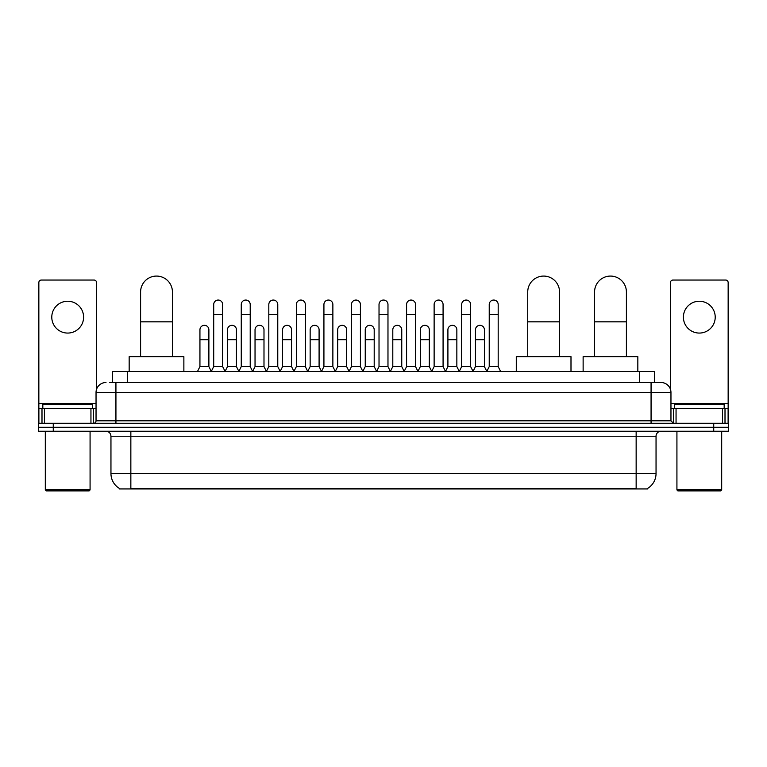 <?xml version="1.0" encoding="UTF-8"?>
<svg xmlns="http://www.w3.org/2000/svg" width="767" height="767" viewBox="0 0 767 767"><rect width="100%" height="100%" fill="white"/><g stroke="black" fill="none" stroke-linecap="round" stroke-linejoin="round"><path stroke-width="1.15" d="M112.461 382.503L112.461 371.564L654.539 371.564L654.539 382.503M647.588 488.445L647.588 488.934L119.412 488.934L119.412 488.445M119.566 488.531A17.411 17.411 0 0 1 110.956 473.517L130.85 473.517L130.85 488.531L636.15 488.531L636.15 473.517L656.044 473.517L656.044 436.222A4.976 4.976 0 0 1 661.01 431.246M110.956 473.517L110.956 436.222C110.669 433.192 109.01 431.543 105.99 431.246M647.434 488.531A17.411 17.411 0 0 0 656.044 473.517M53.268 423.288L728.65 423.288L728.65 427.267L38.35 427.267L38.35 431.246L53.268 431.246L53.268 427.267L38.35 427.267L38.35 423.288L53.268 423.288L53.268 427.267L728.65 427.267L728.65 431.246L53.268 431.246M109.7 382.503L661.01 382.503A9.942 9.942 0 0 1 670.962 392.455L670.962 420.795L673.445 423.288M109.47 382.503L115.932 382.503L115.932 392.455L96.038 392.455L96.038 420.795A2.483 2.483 0 0 1 93.555 423.288M105.99 382.503A9.942 9.942 0 0 0 96.038 392.455M670.962 392.455L651.068 392.455L651.068 382.503L661.01 382.503M67.697 301.239A15.915 15.915 0 0 0 51.782 317.154A15.915 15.915 0 0 0 67.697 333.07A15.915 15.915 0 0 0 83.603 317.154A15.915 15.915 0 0 0 67.697 301.239M90.947 423.288L90.947 408.37L44.438 408.37L44.438 423.288M96.537 389.348L96.537 282.544A2.483 2.483 0 0 0 94.053 280.051L41.332 280.051A2.483 2.483 0 0 0 38.849 282.544L38.849 408.37L44.438 408.37M90.947 408.37L96.038 408.37M38.849 423.288L38.849 408.37M89.077 490.928L46.308 490.928L45.311 489.931L90.075 489.931L89.077 490.928M45.311 431.246L45.311 489.931M90.075 431.246L90.075 489.931M92.558 408.37L92.558 404.391L42.827 404.391L42.827 408.37M140.601 356.645L140.601 291.987A15.915 15.915 0 0 1 156.516 276.072A15.915 15.915 0 0 1 172.431 291.987A15.915 15.915 0 0 0 156.516 276.072M172.431 356.645L172.431 291.987M183.869 371.564L183.869 356.645L129.163 356.645L129.163 371.564M527.725 356.645L527.725 291.987A15.915 15.915 0 0 1 543.64 276.072A15.915 15.915 0 0 1 559.555 291.987A15.915 15.915 0 0 0 543.64 276.072M559.555 356.645L559.555 291.987M570.993 371.564L570.993 356.645L516.287 356.645L516.287 371.564M594.569 356.645L594.569 291.987A15.915 15.915 0 0 1 610.484 276.072A15.915 15.915 0 0 1 626.399 291.987A15.915 15.915 0 0 0 610.484 276.072M626.399 356.645L626.399 291.987M637.837 371.564L637.837 356.645L583.131 356.645L583.131 371.564M211.222 371.564L213.705 366.588L222.66 366.588L225.153 371.564M222.66 366.588L222.66 304.528A4.477 4.477 0 0 0 218.183 300.05A4.477 4.477 0 0 1 218.47 300.06M213.705 366.588L213.705 314.47L222.66 314.47M213.705 314.47L213.705 304.528A4.477 4.477 0 0 1 218.183 300.05M238.777 371.564L241.26 366.588L250.215 366.588L252.698 371.564M250.215 366.588L250.215 304.528A4.477 4.477 0 0 0 245.737 300.05A4.477 4.477 0 0 1 246.015 300.06M241.26 366.588L241.26 314.47L250.215 314.47M241.26 314.47L241.26 304.528A4.477 4.477 0 0 1 245.737 300.05M266.331 371.564L268.814 366.588L277.769 366.588L280.252 371.564M277.769 366.588L277.769 304.528A4.477 4.477 0 0 0 273.292 300.05A4.477 4.477 0 0 1 273.57 300.06M268.814 366.588L268.814 314.47L277.769 314.47M268.814 314.47L268.814 304.528A4.477 4.477 0 0 1 273.292 300.05M293.876 371.564L296.369 366.588L305.324 366.588L307.807 371.564M305.324 366.588L305.324 304.528A4.477 4.477 0 0 0 300.846 300.05A4.477 4.477 0 0 1 301.124 300.06M296.369 366.588L296.369 314.47L305.324 314.47M296.369 314.47L296.369 304.528A4.477 4.477 0 0 1 300.846 300.05M321.431 371.564L323.923 366.588L332.868 366.588L335.361 371.564M332.868 366.588L332.868 304.528A4.477 4.477 0 0 0 328.391 300.05A4.477 4.477 0 0 1 328.679 300.06M323.923 366.588L323.923 314.47L332.868 314.47M323.923 314.47L323.923 304.528A4.477 4.477 0 0 1 328.391 300.05M348.985 371.564L351.468 366.588L360.423 366.588L362.906 371.564M360.423 366.588L360.423 304.528A4.477 4.477 0 0 0 355.946 300.05A4.477 4.477 0 0 1 356.233 300.06M351.468 366.588L351.468 314.47L360.423 314.47M351.468 314.47L351.468 304.528A4.477 4.477 0 0 1 355.946 300.05M376.539 371.564L379.023 366.588L387.977 366.588L390.461 371.564M387.977 366.588L387.977 304.528A4.477 4.477 0 0 0 383.5 300.05A4.477 4.477 0 0 1 383.778 300.06M379.023 366.588L379.023 314.47L387.977 314.47M379.023 314.47L379.023 304.528A4.477 4.477 0 0 1 383.5 300.05M404.094 371.564L406.577 366.588L415.532 366.588L418.015 371.564M415.532 366.588L415.532 304.528A4.477 4.477 0 0 0 411.054 300.05A4.477 4.477 0 0 1 411.333 300.06M406.577 366.588L406.577 314.47L415.532 314.47M406.577 314.47L406.577 304.528A4.477 4.477 0 0 1 411.054 300.05M431.639 371.564L434.132 366.588L443.077 366.588L445.569 371.564M443.077 366.588L443.077 304.528A4.477 4.477 0 0 0 438.609 300.05A4.477 4.477 0 0 1 438.887 300.06M434.132 366.588L434.132 314.47L443.077 314.47M434.132 314.47L434.132 304.528A4.477 4.477 0 0 1 438.609 300.05M459.193 371.564L461.676 366.588L470.631 366.588L473.124 371.564M470.631 366.588L470.631 304.528A4.477 4.477 0 0 0 466.154 300.05A4.477 4.477 0 0 1 466.441 300.06M461.676 366.588L461.676 314.47L470.631 314.47M461.676 314.47L461.676 304.528A4.477 4.477 0 0 1 466.154 300.05M486.748 371.564L489.231 366.588L498.186 366.588L500.669 371.564M498.186 366.588L498.186 304.528A4.477 4.477 0 0 0 493.708 300.05A4.477 4.477 0 0 1 493.986 300.06M489.231 366.588L489.231 314.47L498.186 314.47M489.231 314.47L489.231 304.528A4.477 4.477 0 0 1 493.708 300.05M197.445 371.564L199.938 366.588L208.883 366.588L211.299 371.41M208.883 366.588L208.883 329.791A4.477 4.477 0 0 0 204.693 325.323A4.477 4.477 0 0 1 208.883 329.791M199.938 366.588L199.938 339.733L208.883 339.733M199.938 339.733L199.938 329.791A4.477 4.477 0 0 1 204.693 325.323M225.076 371.41L227.483 366.588L236.437 366.588L238.853 371.41M236.437 366.588L236.437 329.791A4.477 4.477 0 0 0 232.248 325.323A4.477 4.477 0 0 1 236.437 329.791M227.483 366.588L227.483 339.733L236.437 339.733M227.483 339.733L227.483 329.791A4.477 4.477 0 0 1 232.248 325.323M252.631 371.41L255.037 366.588L263.992 366.588L266.398 371.41M263.992 366.588L263.992 329.791A4.477 4.477 0 0 0 259.792 325.323A4.477 4.477 0 0 1 263.992 329.791M255.037 366.588L255.037 339.733L263.992 339.733M255.037 339.733L255.037 329.791A4.477 4.477 0 0 1 259.792 325.323M280.176 371.41L282.592 366.588L291.546 366.588L293.953 371.41M291.546 366.588L291.546 329.791A4.477 4.477 0 0 0 287.347 325.323A4.477 4.477 0 0 1 291.546 329.791M282.592 366.588L282.592 339.733L291.546 339.733M282.592 339.733L282.592 329.791A4.477 4.477 0 0 1 287.347 325.323M307.73 371.41L310.146 366.588L319.091 366.588L321.507 371.41M319.091 366.588L319.091 329.791A4.477 4.477 0 0 0 314.901 325.323A4.477 4.477 0 0 1 319.091 329.791M310.146 366.588L310.146 339.733L319.091 339.733M310.146 339.733L310.146 329.791A4.477 4.477 0 0 1 314.901 325.323M335.284 371.41L337.691 366.588L346.646 366.588L349.062 371.41M346.646 366.588L346.646 329.791A4.477 4.477 0 0 0 342.456 325.323A4.477 4.477 0 0 1 346.646 329.791M337.691 366.588L337.691 339.733L346.646 339.733M337.691 339.733L337.691 329.791A4.477 4.477 0 0 1 342.456 325.323M362.839 371.41L365.245 366.588L374.2 366.588L376.616 371.41M374.2 366.588L374.2 329.791A4.477 4.477 0 0 0 370.001 325.323A4.477 4.477 0 0 1 374.2 329.791M365.245 366.588L365.245 339.733L374.2 339.733M365.245 339.733L365.245 329.791A4.477 4.477 0 0 1 370.001 325.323M390.384 371.41L392.8 366.588L401.755 366.588L404.161 371.41M401.755 366.588L401.755 329.791A4.477 4.477 0 0 0 397.555 325.323A4.477 4.477 0 0 1 401.755 329.791M392.8 366.588L392.8 339.733L401.755 339.733M392.8 339.733L392.8 329.791A4.477 4.477 0 0 1 397.555 325.323M417.938 371.41L420.354 366.588L429.309 366.588L431.716 371.41M429.309 366.588L429.309 329.791A4.477 4.477 0 0 0 425.11 325.323A4.477 4.477 0 0 1 429.309 329.791M420.354 366.588L420.354 339.733L429.309 339.733M420.354 339.733L420.354 329.791A4.477 4.477 0 0 1 425.11 325.323M445.493 371.41L447.909 366.588L456.854 366.588L459.27 371.41M456.854 366.588L456.854 329.791A4.477 4.477 0 0 0 452.664 325.323A4.477 4.477 0 0 1 456.854 329.791M447.909 366.588L447.909 339.733L456.854 339.733M447.909 339.733L447.909 329.791A4.477 4.477 0 0 1 452.664 325.323M473.047 371.41L475.454 366.588L484.408 366.588L486.824 371.41M484.408 366.588L484.408 329.791A4.477 4.477 0 0 0 480.219 325.323A4.477 4.477 0 0 1 484.408 329.791M475.454 366.588L475.454 339.733L484.408 339.733M475.454 339.733L475.454 329.791A4.477 4.477 0 0 1 480.219 325.323M699.303 301.239A15.915 15.915 0 0 0 683.397 317.154A15.915 15.915 0 0 0 699.303 333.07A15.915 15.915 0 0 0 715.218 317.154A15.915 15.915 0 0 0 699.303 301.239M722.562 423.288L722.562 408.37L676.053 408.37L676.053 423.288M722.562 408.37L728.151 408.37L728.151 282.544A2.483 2.483 0 0 0 725.668 280.051L672.947 280.051A2.483 2.483 0 0 0 670.463 282.544L670.463 389.348M670.962 408.37L676.053 408.37M728.151 408.37L728.151 423.288M720.692 490.928L677.923 490.928L676.925 489.931L721.689 489.931L720.692 490.928M676.925 431.246L676.925 489.931M721.689 431.246L721.689 489.931M724.173 408.37L724.173 404.391L674.442 404.391L674.442 408.37M634.156 488.934L634.156 488.445M132.844 488.934L132.844 488.445M127.38 382.503L127.38 371.564M639.62 382.503L639.62 371.564M636.15 431.246L636.15 436.222L110.956 436.222M656.044 436.222L636.15 436.222L636.15 473.517L130.85 473.517L130.85 431.246M713.732 431.246L713.732 423.288M115.932 423.288L115.932 420.795L670.962 420.795M96.038 420.795L115.932 420.795L115.932 392.455L651.068 392.455L651.068 423.288M96.038 403.394L38.849 403.394M93.392 408.37L93.392 423.288M38.887 408.37L38.887 423.288M41.993 423.288L41.993 408.37M140.601 321.833L172.431 321.833M527.725 321.833L559.555 321.833M594.569 321.833L626.399 321.833M728.151 403.394L670.962 403.394M728.113 423.288L728.113 408.37M725.007 408.37L725.007 423.288M673.608 423.288L673.608 408.37"/></g></svg>
